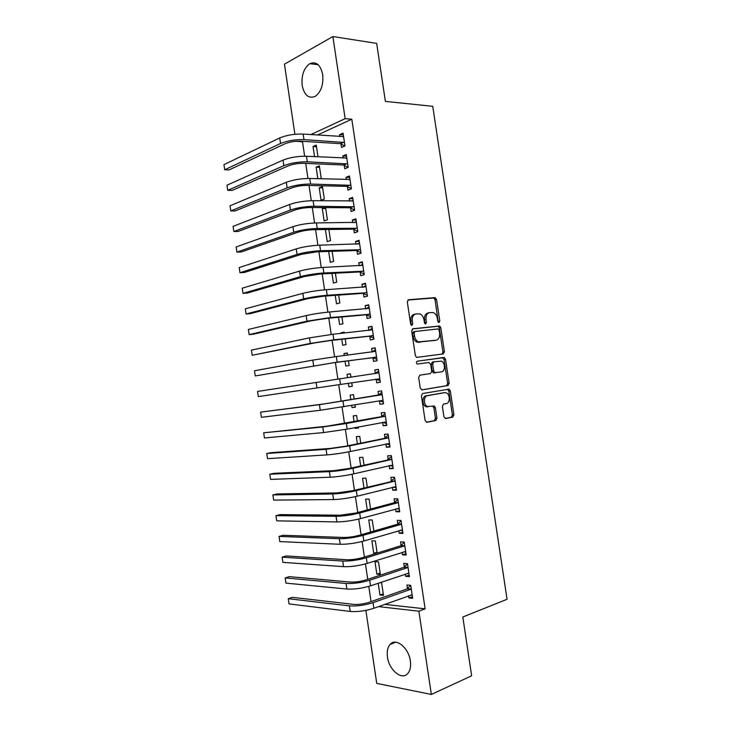<?xml version="1.0" encoding="UTF-8"?>
<svg xmlns="http://www.w3.org/2000/svg" width="731" height="731" viewBox="0 0 731 731"><rect width="100%" height="100%" fill="white"/><g stroke="black" fill="none" stroke-linecap="round" stroke-linejoin="round"><path stroke-width="1.1" d="M439.02 322.581L439.797 321.055L436.562 299.536L434.835 297.627L408.501 299.756L407.313 301.958L410.639 324.089L411.9 325.432L412.732 323.87L412.302 321.01C411.992 316.943 413.243 314.577 416.067 313.901L419.932 313.928C422.07 314.897 423.413 316.861 423.971 319.831L424.4 322.654L425.634 323.988L426.438 322.444L426.018 319.621C425.707 315.609 426.922 313.279 429.673 312.612L433.401 312.63C435.502 313.581 436.836 315.527 437.385 318.469L437.805 321.265L439.02 322.581M438.244 322.225L435.082 299.865L433.812 298.02L407.871 300.021M411.142 325.131L410.822 321.311L412.302 321.01M424.866 323.659L424.537 319.922L426.018 319.621M387.476 657.059C386.745 651.522 387.631 647.3 390.126 644.395C395.8 637.395 408.72 647.703 410.356 660.952C411.078 666.416 410.228 670.61 407.807 673.507C401.931 680.789 389.02 670.053 387.476 657.059M302.186 85.49C301.291 75.348 303.84 68.065 309.843 63.661C316.231 61.176 320.525 64.831 322.709 74.608C323.568 84.714 321.073 91.969 315.216 96.355C308.692 98.959 304.343 95.341 302.186 85.49M443.936 416.771L445.663 418.543L452.809 417.109L453.896 414.806L450.296 390.847L449.19 389.148L422.582 393.525L421.412 395.864L425.104 420.499L426.895 422.29L435.822 420.508L436.964 418.15L435.393 407.724L434.296 406.025L427.397 406.5C423.368 404.937 423.496 396.065 427.553 395.654L444.667 392.666L446.321 392.885C450.259 394.347 450.259 403.128 446.303 403.585L443.498 404.106L442.374 406.418L443.936 416.771M384.707 604.373L425.131 608.85L351.803 119.226L345.16 118.66L310.821 134.595M425.131 608.85L418.881 611.207L431.345 694.45L376.748 683.394L365.875 610.394M294.904 134.285L284.45 64.164L332.87 36.55L376.666 43.394L385.374 101.39L432.743 106.315L507.058 599.292L462.814 617.01L471.641 675.8L431.345 694.45M332.87 36.55L345.16 118.66M443.297 353.923L444.411 351.702L440.811 327.79L439.596 325.989L412.86 328.767L411.672 331.015L415.363 355.604L416.56 357.404L443.297 353.923M445.554 359.314L449.154 383.245L448.048 385.511L422.034 389.879L420.234 388.042L418.653 377.507L419.832 375.186L430.559 373.541L431.701 371.257L430.669 364.367L428.905 362.512L417.273 364.047C416.177 362.941 416.167 361.991 417.273 361.196L444.393 357.56L445.554 359.314L444.064 359.542L447.655 383.437L449.154 383.245M405.33 574.063L405.678 576.366L409.415 576.658L407.469 563.674L403.74 563.437L404.261 566.936M376.849 574.155L380.358 574.42L378.475 561.856L374.985 561.636L376.849 574.155L380.147 573.067M398.834 530.651L399.227 533.283L402.936 533.383L400.999 520.417L397.298 520.362L397.819 523.853M373.879 531.072L372.225 519.988L368.762 519.942L370.562 532.031M392.355 487.285L392.794 490.236L396.476 490.163L394.53 477.206L390.866 477.325L391.387 480.815M367.309 487.065L365.984 478.175L362.549 478.284L363.974 487.888M385.867 443.964L386.361 447.235L390.016 446.979L388.079 434.031L384.433 434.342L384.954 437.823M360.748 443.105L359.743 436.389L356.335 436.672L357.395 443.799M379.416 400.789L379.937 404.27L383.556 403.841L381.619 390.911L378.009 391.396L378.53 394.877M354.197 399.199L353.521 394.649L350.131 395.105L350.825 399.756M351.675 405.44L351.995 407.569L355.357 406.984M355.038 404.855L355.385 407.167L351.995 407.569M372.993 357.879L373.514 361.361L377.114 360.748L375.177 347.837L371.595 348.495L372.116 351.976M347.618 355.138L347.289 352.954L343.935 353.576L344.228 355.568M345.078 361.251L345.79 366.03L349.162 365.463L348.468 360.812M366.578 315.006L367.099 318.488L370.672 317.702L368.735 304.8L365.18 305.631L365.664 308.875M338.517 317.3L339.595 324.527L342.94 323.796L341.925 316.989M360.173 272.188L360.694 275.66L364.23 274.701L362.302 261.808L358.775 262.822L359.213 265.737M331.965 273.385L333.409 283.061L336.726 282.166L335.383 273.202M353.777 229.406L354.297 232.878L357.806 231.736L355.878 218.861L352.379 220.049L352.762 222.644M325.414 229.516L327.223 241.641L330.513 240.581L328.859 229.47M347.38 186.67L347.901 190.133L351.383 188.817L349.464 175.952L345.982 177.322L346.33 179.598M319.2 187.858L321.055 200.267L324.317 199.033L322.453 186.579L319.2 187.858L322.654 187.94M341.002 143.97L341.514 147.434L344.968 145.944L343.049 133.097L339.604 134.641L339.897 136.587M318.012 156.836L316.258 145.085L313.032 146.538L314.54 156.662M351.803 119.226L317.391 135.043M303.612 141.375L302.506 141.878L304.644 156.215M305.713 163.369L307.961 178.455M309.003 185.455L311.278 200.705M312.301 207.54L314.595 222.964M315.591 229.653L317.921 245.241M318.89 251.766L321.247 267.528M322.188 273.897L324.564 289.823M325.496 296.037L327.899 312.128M328.795 318.186L331.225 334.451M332.102 340.344L334.551 356.783M335.41 362.521L337.886 379.133M338.718 384.716L341.203 401.356M342.053 407.076L344.511 423.56M345.388 429.453L347.828 445.782M348.724 451.831L351.136 468.004M352.068 474.227L354.453 490.254M355.412 496.632L357.779 512.504M358.757 519.056L361.096 534.772M362.101 541.488L364.422 557.049M365.445 563.93L367.739 579.336M368.789 586.381L371.065 601.631M319.968 178.784L321.22 178.282L319.356 165.827L316.112 167.189L317.839 178.72M344.191 165.316L344.712 168.779L348.175 167.381L346.256 154.515L342.793 155.977L343.113 158.088M324.811 207.613L322.289 208.536L324.135 220.954L327.415 219.803L325.597 207.622M350.578 208.033L351.099 211.497L354.599 210.272L352.671 197.397L349.18 198.677L349.546 201.116M328.685 251.446L330.321 262.347L333.619 261.369L332.121 251.336M356.975 250.788L357.496 254.26L361.023 253.209L359.095 240.325L355.577 241.431L355.988 244.181M335.237 295.333L336.498 303.794L339.833 302.972L338.654 295.086M363.38 293.588L363.901 297.069L367.446 296.192L365.518 283.299L361.973 284.222L362.439 287.301M344.319 333.062L344.182 332.121L340.838 332.824L340.92 333.418M341.797 339.266L342.693 345.27L346.046 344.621L345.196 338.892M369.785 336.434L370.306 339.915L373.888 339.221L371.96 326.309L368.387 327.059L368.89 330.458M350.917 377.233L350.405 373.797L347.033 374.336L347.536 377.726M348.367 383.263L348.888 386.79L352.269 386.27L348.888 386.79M351.739 382.752L352.269 386.306M376.2 379.325L376.721 382.806L380.33 382.295L378.402 369.365L374.802 369.941L375.323 373.422M357.468 421.147L356.627 415.519L353.228 415.884L354.106 421.769M354.983 427.617L355.092 428.357L358.455 427.708M358.345 426.977L358.501 428.037L355.092 428.357M382.633 422.317L383.145 425.744L386.781 425.405L384.844 412.467L381.216 412.86L381.737 416.35M364.029 465.08L362.868 457.277L359.442 457.478L360.685 465.839M389.111 465.62L389.577 468.726L393.241 468.562L391.304 455.614L387.649 455.824L388.17 459.315M370.599 509.059L369.109 499.072L365.655 499.109L367.273 509.955M395.59 508.959L396.01 511.755L399.702 511.773L397.765 498.807L394.082 498.834L394.603 502.334M377.169 553.084L375.35 540.922L371.869 540.785L373.742 553.294L377.05 552.27M376.099 553.422L373.742 553.294M402.087 552.353L402.452 554.82L406.18 555.021L404.234 542.037L400.524 541.89L401.045 545.39M378.21 583.237L379.965 595.025L383.254 593.874M379.965 595.025L383.483 595.372L381.6 582.799L379.928 582.653M408.583 595.783L408.903 597.931L412.659 598.305L410.712 585.312L406.966 584.992L407.487 588.492M378.503 606.602L418.881 611.207M302.506 141.878L295.945 141.266M296.53 141.22L295.982 141.476M313.032 146.538L316.505 146.739M339.604 134.641L343.314 134.897M316.112 167.189L319.584 167.335M342.793 155.977L346.503 156.169M345.982 177.322L349.683 177.441M322.289 208.536L325.734 208.554M349.18 198.677L352.872 198.731M352.379 220.049L356.052 220.031M355.577 241.431L359.241 241.34M358.775 262.822L362.43 262.657M361.973 284.222L365.628 283.993M365.18 305.631L368.817 305.33M340.838 332.824L344.237 332.468M368.387 327.059L372.015 326.684M343.935 353.576L347.326 353.155M371.595 348.495L375.213 348.047M347.033 374.336L350.414 373.852M376.721 382.806L380.33 382.249M374.802 369.941L378.411 369.42M379.937 404.27L383.528 403.649M383.145 425.744L386.726 425.049M386.361 447.235L389.934 446.458M389.577 468.726L393.141 467.886M392.794 490.236L396.348 489.322M396.01 511.755L399.555 510.768M399.227 533.283L402.763 532.223M402.452 554.82L405.979 553.696M405.678 576.366L409.196 575.169M408.903 597.931L412.412 596.66M428.951 312.767L428.192 312.923C425.442 313.59 424.227 315.92 424.537 319.922M415.309 314.065L414.587 314.22C411.772 314.887 410.511 317.254 410.822 321.311M442.081 354.096L442.922 351.958L439.331 328.073L438.107 326.282L412.357 328.95M439.157 330.248L437.951 328.932L414.934 331.499L414.111 333.071L414.568 336.086C415.107 338.983 416.405 340.92 418.479 341.898L436.014 340.244C438.728 339.504 439.925 337.155 439.605 333.19L439.157 330.248M414.815 331.518L413.454 331.783L412.631 333.354L414.111 333.071M434.89 340.445L416.999 342.172C414.925 341.185 413.627 339.257 413.088 336.361L412.631 333.354M421.677 389.879L446.55 385.703L447.655 383.437M417.063 361.251L443.836 357.477M441.46 371.869C445.508 371.522 445.398 362.567 441.35 361.16L433.83 361.808L432.697 364.075L433.73 370.955L434.881 372.7L441.46 371.869M433.83 361.808L432.341 362.046L431.208 364.303L432.697 364.075M435.484 372.783L433.382 372.92L432.24 371.174L431.208 364.303M444.064 359.542L442.346 357.715M443.434 392.821L444.667 392.666M427.717 406.911L425.899 406.664C421.869 405.102 422.006 396.248 426.054 395.827L443.169 392.849M426.31 422.244L434.324 420.645L435.457 418.296L433.894 407.889L432.624 406.125M445.106 418.498L451.301 417.255L452.398 414.952L448.797 391.039L447.454 389.257M343.57 136.569L303.146 134.065L303.977 139.612L344.447 142.472M342.766 136.788L343.543 136.395M344.776 146.036L340.445 143.669L300.578 141.184C294.794 141.046 289.613 141.905 285.017 143.76L229.05 169.921L224.709 169.766L280.549 143.495C287.457 140.69 295.269 139.393 303.977 139.612M223.942 164.63L224.709 169.766L223.942 164.63L279.726 137.958C286.625 135.107 294.438 133.819 303.146 134.065M340.445 143.669L343.89 142.161M346.777 157.997L306.463 156.26L307.285 161.816L347.654 163.899M345.672 158.216L346.722 157.668M348.13 167.399L343.634 165.023L303.868 163.287C298.102 163.241 292.921 164.091 288.306 165.846L232.083 190.425L227.752 190.343L283.847 165.663C290.783 163.013 298.595 161.734 307.285 161.816M226.994 185.199L227.752 190.343L226.994 185.199L283.025 160.116C289.951 157.43 297.764 156.151 306.463 156.26M343.634 165.023L347.097 163.607M349.985 179.433L309.77 178.474L310.602 184.029L350.862 185.336M348.577 179.662L349.911 178.949M351.364 188.708L346.832 186.387L307.166 185.409C301.41 185.446 296.219 186.286 291.596 187.94L235.126 210.93L230.804 210.921L287.146 187.84C294.109 185.345 301.921 184.075 310.602 184.029M230.037 205.776L230.804 210.921L230.037 205.776L286.324 182.293C293.277 179.762 301.09 178.492 309.77 178.474M346.832 186.387L350.313 185.053M353.192 200.879L313.087 200.687L313.919 206.252L354.078 206.791M351.492 201.135L353.091 200.23M354.553 210.007L350.03 207.759L310.465 207.531C304.726 207.659 299.536 208.499 294.885 210.044L238.169 231.453L233.856 231.517L290.454 210.025C297.435 207.695 305.256 206.434 313.919 206.252M233.088 226.363L233.856 231.517L233.088 226.363L289.622 204.479C296.603 202.112 304.425 200.842 313.087 200.687M350.03 207.759L353.521 206.517M356.399 222.343L316.404 222.918L317.236 228.483L357.285 228.255M354.407 222.626L356.28 221.53M357.742 231.307L353.228 229.141L313.773 229.671C308.034 229.89 302.844 230.722 298.184 232.166L241.212 251.985L236.908 252.113L293.761 232.23C300.77 230.055 308.592 228.803 317.236 228.483M236.14 246.968L236.908 252.113L236.14 246.968L292.93 226.683C299.938 224.463 307.76 223.211 316.404 222.918M353.228 229.141L356.737 227.99M359.615 243.816L319.721 245.168L320.553 250.724L360.502 249.728M357.331 244.145L359.469 242.847M360.931 252.624L356.426 250.532L317.071 251.82L301.474 254.287L244.255 272.526L239.96 272.727L297.06 254.443C304.096 252.423 311.927 251.19 320.553 250.724M239.192 267.573L239.96 272.727L239.192 267.573L296.238 248.887C303.264 246.831 311.095 245.589 319.721 245.168M356.426 250.532L359.944 249.472M362.823 265.289L323.038 267.418L323.87 272.983L363.709 271.21M360.255 265.691L362.658 264.165M364.12 273.951L359.625 271.941L320.379 273.988L304.772 276.437L247.297 293.067L243.012 293.35L300.377 276.665C307.431 274.81 315.262 273.586 323.87 272.983M242.253 288.188L243.012 293.35L242.253 288.188L299.546 271.11C306.6 269.218 314.431 267.985 323.038 267.418M359.625 271.941L363.161 270.963M366.039 286.79L326.364 289.686L327.186 295.251L366.925 292.702M363.179 287.246L365.847 285.501M367.318 295.287L362.832 293.359L323.687 296.165L308.071 298.586L250.349 313.626L246.073 313.983L303.685 298.906C310.766 297.206 318.606 295.991 327.186 295.251M245.305 308.82L246.073 313.983L245.305 308.82L302.853 293.341C309.935 291.605 317.766 290.39 326.364 289.686M362.832 293.359L366.377 292.473M369.265 308.29L329.681 311.963L330.513 317.537L370.142 314.211M366.103 308.838L369.045 306.837M370.507 316.633L366.039 314.787L326.995 318.35L311.379 320.754L253.392 334.204L249.125 334.624L306.993 321.156L330.513 317.537M248.366 329.462L249.125 334.624L248.366 329.462L306.17 315.591C313.27 314.01 321.11 312.804 329.681 311.963M366.039 314.787L369.603 313.983M438.618 326.008L438.728 326.72M372.481 329.8L333.007 334.259L333.839 339.833L373.367 335.73M369.036 330.449L372.234 328.192M373.705 337.996L369.246 336.223L330.302 340.545L314.677 342.921L252.186 355.275L310.31 343.415L333.839 339.833M251.418 350.112L252.186 355.275L251.418 350.112L309.478 337.85L333.007 334.259M369.246 336.223L372.819 335.511M375.697 351.328L336.333 356.554L337.165 362.137L376.584 357.258M371.969 352.077L375.432 349.555M376.904 359.36L372.454 357.669L333.61 362.759L255.247 375.935L337.165 362.137M254.479 370.772L255.247 375.935L254.479 370.772L312.795 360.118L336.333 356.554M372.454 357.669L376.045 357.048M378.923 372.865L339.659 378.868L340.491 384.451L379.809 378.795M374.902 373.733L378.631 370.937M380.102 380.741L375.688 379.142M257.55 391.441L258.308 396.604L257.55 391.441L339.659 378.868M258.308 396.604L340.491 384.451M382.149 394.411L323.769 403.969L260.611 412.12L319.429 404.691L381.692 394.767M261.378 417.291L260.611 412.12L261.378 417.291L320.26 410.265L383.035 400.341M378.073 395.233L381.829 392.319M383.3 402.132L379.215 400.716M385.374 415.966L327.077 426.191L263.672 432.807L322.755 426.995L346.32 423.532L384.917 416.332M264.439 437.979L263.672 432.807L264.439 437.979L323.577 432.569L347.152 429.124L386.26 421.906M381.28 416.716L385.036 413.719M386.507 423.532L382.742 422.299M388.6 437.54L346.046 446.148L330.385 448.423L270.954 452.672L266.742 453.512L326.072 449.309L349.656 445.883L388.143 437.915M267.509 458.684L266.742 453.512L267.509 458.684L326.903 454.892C334.168 454.307 342.035 453.165 350.487 451.475L389.486 443.479M384.497 438.198L388.234 435.128M389.705 444.951L386.27 443.881M391.825 459.114L349.363 468.416L333.701 470.663L274.006 473.304L269.812 474.218L329.398 471.641C336.68 471.175 344.548 470.042 352.991 468.242L391.377 459.507M270.58 479.399L269.812 474.218L270.58 479.399L330.229 477.224C337.521 476.795 345.388 475.671 353.822 473.834L392.721 465.062M387.713 459.698L391.441 456.546M392.912 466.369L389.806 465.455M395.06 480.706L352.689 490.693L337.009 492.922L277.067 493.955L272.882 494.942L332.724 493.973C340.034 493.672 347.901 492.557 356.326 490.62L394.603 481.108M273.65 500.123L272.882 494.942L273.65 500.123L333.555 499.565C340.874 499.3 348.742 498.186 357.167 496.212L395.946 486.654M390.93 481.217L394.649 477.973M396.12 487.805L393.333 487.038M398.294 502.307L394.146 502.736L356.015 512.979L340.326 515.191L280.128 514.615L275.952 515.675L336.05 516.324C343.387 516.187 351.255 515.072 359.67 512.998L397.838 502.718M276.72 520.856L275.952 515.675L276.72 520.856L336.881 521.916C344.228 521.815 352.095 520.71 360.502 518.599L399.181 508.264M394.146 502.736L397.856 499.41M399.327 509.251L396.86 508.612M401.52 523.926L397.372 524.273L359.332 535.275C353.767 536.746 348.541 537.468 343.643 537.468L283.199 535.284L279.023 536.408L339.376 538.692C346.741 538.71 354.617 537.614 363.005 535.403L401.072 524.337M279.79 541.598L279.023 536.408L279.79 541.598L340.207 544.284C347.581 544.339 355.458 543.243 363.846 541.004L402.415 529.874M397.372 524.273L401.063 520.865M402.543 530.706L400.387 530.194M404.764 545.545L400.597 545.819L362.667 557.589C357.112 559.142 351.876 559.864 346.969 559.754L286.26 555.962L282.102 557.159L342.711 561.07C350.094 561.244 357.98 560.156 366.35 557.808L404.307 545.975M282.87 562.349L282.102 557.159L282.87 562.349L343.543 566.662C350.935 566.881 358.82 565.794 367.181 563.409L405.65 551.503M400.597 545.819L404.28 542.329M405.751 552.179L403.923 551.768M407.999 567.183L403.814 567.375L365.993 579.911C360.447 581.565 355.211 582.278 350.286 582.059L289.33 576.649L285.172 577.919L346.037 583.457C353.457 583.795 361.342 582.717 369.694 580.231L407.551 567.621M285.94 583.119L285.172 577.919L285.94 583.119L346.878 589.049C354.297 589.433 362.183 588.354 370.526 585.833L408.885 573.141M403.814 567.375L407.487 563.802M408.967 573.652L407.45 573.342M411.233 588.83L407.039 588.939L369.319 602.253C363.791 603.989 358.555 604.692 353.612 604.373L292.391 597.346L288.252 598.698L349.372 605.853C356.819 606.355 364.705 605.286 373.038 602.664L410.785 589.277M289.019 603.888L288.252 598.698L289.019 603.888L350.213 611.454C357.66 611.993 365.546 610.933 373.879 608.274L412.129 594.796M407.039 588.939L410.676 585.312M412.183 595.144L410.977 594.915M438.317 321.348L439.797 321.055M411.251 324.171L412.732 323.87M424.958 322.736L426.438 322.444M433.355 297.956L434.835 297.627M435.082 299.865L436.562 299.536M437.604 326.209L439.084 325.916M439.331 328.073L440.811 327.79M442.922 351.958L444.411 351.702M413.088 336.361L414.568 336.086M418.826 342.428L420.307 342.163M434.534 340.509L436.014 340.244M446.55 385.703L448.048 385.511M432.24 371.174L433.73 370.955M426.054 395.827L427.553 395.654M433.894 407.889L435.393 407.724M435.457 418.296L436.964 418.15M434.324 420.645L435.822 420.508M448.797 391.039L450.296 390.847M452.398 414.952L453.896 414.806M451.301 417.255L452.809 417.109M279.726 137.958L280.549 143.495M283.025 160.116L283.847 165.663M286.324 182.293L287.146 187.84M289.622 204.479L290.454 210.025M292.93 226.683L293.761 232.23M296.238 248.887L297.06 254.443M299.546 271.11L300.377 276.665M302.853 293.341L303.685 298.906M306.17 315.591L306.993 321.156M309.478 337.85L310.31 343.415M312.795 360.118L313.626 365.683M316.112 382.395L316.943 387.969M342.994 401.2L343.826 406.783M319.429 404.691L320.26 410.265M346.32 423.532L347.152 429.124M322.755 426.995L323.577 432.569M349.656 445.883L350.487 451.475M326.072 449.309L326.903 454.892M352.991 468.242L353.822 473.834M329.398 471.641L330.229 477.224M356.326 490.62L357.167 496.212M332.724 493.973L333.555 499.565M359.67 512.998L360.502 518.599M336.05 516.324L336.881 521.916M363.005 535.403L363.846 541.004M339.376 538.692L340.207 544.284M366.35 557.808L367.181 563.409M342.711 561.07L343.543 566.662M369.694 580.231L370.526 585.833M346.037 583.457L346.878 589.049M373.038 602.664L373.879 608.274M349.372 605.853L350.213 611.454M390.126 644.395L395.617 642.211M309.843 63.661L318.168 64.739M433.812 298.02L435.292 297.691M438.107 326.282L439.596 325.989M416.999 342.172L418.479 341.898M433.382 372.92L434.881 372.7M442.904 357.797L444.393 357.56M425.899 406.664L427.397 406.5M432.798 406.189L434.296 406.025M447.692 389.331L449.19 389.148"/></g></svg>
